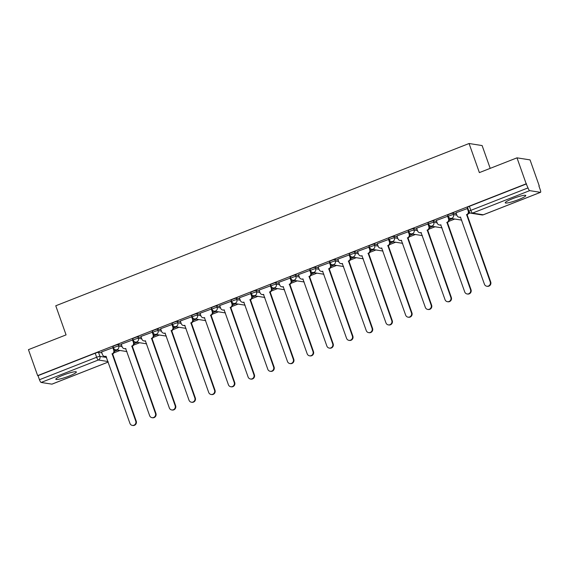 <?xml version="1.0" encoding="UTF-8"?>
<svg xmlns="http://www.w3.org/2000/svg" width="569" height="569" viewBox="0 0 569 569"><rect width="100%" height="100%" fill="white"/><g stroke="black" fill="none" stroke-linecap="round" stroke-linejoin="round"><path stroke-width="0.85" d="M69.062 376.081A10.896 1.472 160.5 0 0 76.367 371.977A10.896 1.472 160.5 0 0 63.123 375.149A10.896 1.472 160.5 0 0 55.819 379.253A10.896 1.472 160.5 0 0 69.062 376.081M518.473 199.634A10.896 1.472 160.5 0 0 525.777 195.53A10.896 1.472 160.5 0 0 512.534 198.702A10.896 1.472 160.5 0 0 505.229 202.806A10.896 1.472 160.5 0 0 518.473 199.634M121.581 345.155L118.188 344.622A2.795 0.377 160.5 0 0 114.902 345.49A2.795 0.377 160.5 0 0 113.032 346.542L113.537 347.979A2.795 0.377 -19.5 0 1 115.415 346.926A2.795 0.377 -19.5 0 1 118.701 346.059L122.086 346.592M141.268 337.424L137.883 336.891A2.795 0.377 160.5 0 0 134.597 337.758A2.795 0.377 160.5 0 0 132.726 338.811L133.231 340.248A2.795 0.377 -19.5 0 1 135.109 339.195A2.795 0.377 -19.5 0 1 138.395 338.327L141.781 338.861M160.963 329.693L157.577 329.159A2.795 0.377 160.5 0 0 154.291 330.027A2.795 0.377 160.5 0 0 152.421 331.08L152.926 332.516A2.795 0.377 -19.5 0 1 154.796 331.464A2.795 0.377 -19.5 0 1 158.082 330.596L161.475 331.122M180.657 321.962L177.272 321.428A2.795 0.377 160.5 0 0 173.986 322.296A2.795 0.377 160.5 0 0 172.108 323.348L172.62 324.785A2.795 0.377 -19.5 0 1 174.491 323.733A2.795 0.377 -19.5 0 1 177.777 322.858L181.162 323.391M200.352 314.223L196.966 313.697A2.795 0.377 160.5 0 0 193.68 314.565A2.795 0.377 160.5 0 0 191.803 315.617L192.315 317.054A2.795 0.377 -19.5 0 1 194.185 316.001A2.795 0.377 -19.5 0 1 197.471 315.126L200.857 315.66M220.047 306.492L216.654 305.958A2.795 0.377 160.5 0 0 213.368 306.833A2.795 0.377 160.5 0 0 211.497 307.886L212.009 309.323A2.795 0.377 -19.5 0 1 213.88 308.27A2.795 0.377 -19.5 0 1 217.166 307.395L220.552 307.929M239.734 298.761L236.348 298.227A2.795 0.377 160.5 0 0 233.062 299.102A2.795 0.377 160.5 0 0 231.192 300.155L231.697 301.591A2.795 0.377 -19.5 0 1 233.575 300.539A2.795 0.377 -19.5 0 1 236.86 299.664L240.246 300.197M259.428 291.029L256.043 290.496A2.795 0.377 160.5 0 0 252.757 291.371A2.795 0.377 160.5 0 0 250.886 292.423L251.391 293.86A2.795 0.377 -19.5 0 1 253.269 292.807A2.795 0.377 -19.5 0 1 256.555 291.933L259.941 292.466M279.123 283.298L275.737 282.765A2.795 0.377 160.5 0 0 272.451 283.639A2.795 0.377 160.5 0 0 270.581 284.692L271.086 286.122A2.795 0.377 -19.5 0 1 272.956 285.069A2.795 0.377 -19.5 0 1 276.242 284.201L279.635 284.735M298.817 275.567L295.432 275.033A2.795 0.377 160.5 0 0 292.146 275.908A2.795 0.377 160.5 0 0 290.268 276.961L290.78 278.39A2.795 0.377 -19.5 0 1 292.651 277.338A2.795 0.377 -19.5 0 1 295.937 276.47L299.322 277.003M318.512 267.835L315.126 267.302A2.795 0.377 160.5 0 0 311.84 268.17A2.795 0.377 160.5 0 0 309.963 269.222L310.475 270.659A2.795 0.377 -19.5 0 1 312.345 269.606A2.795 0.377 -19.5 0 1 315.631 268.739L319.017 269.272M338.206 260.104L334.814 259.571A2.795 0.377 160.5 0 0 331.528 260.438A2.795 0.377 160.5 0 0 329.657 261.491L330.169 262.928A2.795 0.377 -19.5 0 1 332.04 261.875A2.795 0.377 -19.5 0 1 335.326 261.007L338.711 261.541M357.894 252.373L354.508 251.839A2.795 0.377 160.5 0 0 351.222 252.707A2.795 0.377 160.5 0 0 349.352 253.76L349.857 255.197A2.795 0.377 -19.5 0 1 351.734 254.144A2.795 0.377 -19.5 0 1 355.02 253.276L358.406 253.802M377.588 244.642L374.203 244.108A2.795 0.377 160.5 0 0 370.917 244.976A2.795 0.377 160.5 0 0 369.046 246.028L369.551 247.465A2.795 0.377 -19.5 0 1 371.429 246.413A2.795 0.377 -19.5 0 1 374.708 245.538L378.101 246.071M397.283 236.903L393.897 236.377A2.795 0.377 160.5 0 0 390.611 237.245A2.795 0.377 160.5 0 0 388.741 238.297L389.246 239.734A2.795 0.377 -19.5 0 1 391.116 238.681A2.795 0.377 -19.5 0 1 394.402 237.806L397.795 238.34M416.977 229.172L413.592 228.638A2.795 0.377 160.5 0 0 410.306 229.513A2.795 0.377 160.5 0 0 408.428 230.566L408.94 232.003A2.795 0.377 -19.5 0 1 410.811 230.95A2.795 0.377 -19.5 0 1 414.097 230.075L417.482 230.609M436.672 221.441L433.286 220.907A2.795 0.377 160.5 0 0 430 221.782A2.795 0.377 160.5 0 0 428.123 222.835L428.635 224.271A2.795 0.377 -19.5 0 1 430.505 223.219A2.795 0.377 -19.5 0 1 433.791 222.344L437.177 222.877M456.366 213.709L452.974 213.176A2.795 0.377 160.5 0 0 449.688 214.051A2.795 0.377 160.5 0 0 447.817 215.103L448.322 216.54A2.795 0.377 -19.5 0 1 450.2 215.487A2.795 0.377 -19.5 0 1 453.486 214.613L456.871 215.146M113.921 352.844L119.967 350.476M133.615 345.113L139.661 342.744M153.31 337.381L159.348 335.006M173.004 329.65L179.043 327.275M192.699 321.919L198.737 319.543M212.393 314.188L218.432 311.812M232.081 306.456L238.127 304.081M251.775 298.718L257.821 296.349M271.47 290.987L277.508 288.618M291.164 283.255L297.203 280.887M310.859 275.524L316.897 273.156M330.553 267.793L336.592 265.424M350.241 260.061L356.286 257.686M369.935 252.33L375.981 249.955M389.63 244.599L395.668 242.223M409.324 236.868L415.363 234.492M429.019 229.136L435.057 226.761M448.706 221.398L454.752 219.029M468.401 213.667L470.25 212.941M538.921 185.985L540.287 189.84A2.795 0.669 68.6 0 1 540.55 192.322A2.795 0.669 68.6 0 1 540.45 192.336L529.689 190.636L472.505 213.091L483.266 214.783L540.45 192.336M490.194 168.36L482.121 145.564L469.069 143.509L479.375 172.606L516.993 157.841L526.19 183.801L37.646 375.618L28.45 349.651L66.068 334.885L55.762 305.781L469.069 143.509M516.993 157.841L530.045 159.889L539.234 185.857M52.085 384.075A2.795 0.669 -111.4 0 1 52.007 384.139A2.795 0.669 -111.4 0 1 51.907 384.146L41.146 382.453A2.795 0.669 -111.4 0 1 39.46 379.722L38.023 375.675L95.215 353.228A2.795 0.377 -19.5 0 1 98.494 352.353L101.887 352.887M38.023 375.675L37.646 375.618M526.567 183.865L469.382 206.319A2.795 0.377 160.5 0 0 467.512 207.372L468.941 211.412A2.795 0.377 -19.5 0 1 470.819 210.359L528.004 187.912L526.19 183.801M528.004 187.912A2.795 0.669 68.6 0 0 529.689 190.636M467.746 208.403L456.025 212.756M448.052 216.135L436.331 220.488M428.365 223.866L416.636 228.219M408.67 231.597L396.942 235.95M388.976 239.329L377.254 243.681M369.281 247.06L357.56 251.413M349.586 254.798L337.865 259.144M329.892 262.529L318.171 266.875M310.205 270.261L298.476 274.614M290.51 277.992L278.789 282.345M270.816 285.723L259.094 290.076M251.121 293.455L239.4 297.807M231.427 301.186L219.705 305.539M211.739 308.917L200.011 313.27M192.045 316.649L180.316 321.001M172.35 324.38L160.629 328.733M152.656 332.118L140.934 336.464M132.961 339.849L121.24 344.195M113.267 347.581L101.545 351.934M114.397 351.322L117.527 350.091M134.092 343.591L137.221 342.36M153.779 335.859L156.916 334.629M173.474 328.128L176.61 326.898M193.168 320.39L196.305 319.159M212.863 312.658L216 311.428M232.557 304.927L235.687 303.697M252.252 297.196L255.381 295.965M271.939 289.465L275.076 288.234M291.634 281.733L294.77 280.503M311.328 274.002L314.465 272.771M331.023 266.271L334.159 265.04M350.717 258.539L353.847 257.309M370.412 250.808L373.541 249.578M390.099 243.07L393.236 241.839M409.794 235.338L412.93 234.108M429.488 227.607L432.625 226.377M449.183 219.876L452.319 218.645M468.877 212.145L469.233 212.002M451.743 218.553L449.169 219.57M432.049 226.291L429.481 227.301M412.361 234.023L409.787 235.033M392.667 241.754L390.092 242.764M372.972 249.485L370.398 250.495M353.278 257.216L350.703 258.226M333.583 264.948L331.016 265.958M313.896 272.679L311.321 273.689M294.201 280.41L291.627 281.42M274.507 288.142L271.932 289.152M254.812 295.873L252.238 296.89M235.118 303.611L232.543 304.621M215.423 311.343L212.856 312.353M195.736 319.074L193.161 320.084M176.041 326.805L173.467 327.815M156.347 334.536L153.772 335.546M136.652 342.268L134.078 343.278M116.958 349.999L114.383 351.009M456.004 212.699L456.985 215.459A2.795 2.689 -81.1 0 0 460.428 217.073L484.418 284.201A3.215 3.087 -81.1 0 0 486.822 286.235A3.215 3.087 -81.1 0 0 490.222 281.918L466.616 214.648A2.795 2.689 -81.1 0 0 468.216 211.049L468.714 211.127A2.795 2.689 98.9 0 1 467.113 214.726L490.72 281.996A3.215 3.087 98.9 0 1 487.313 286.314L486.822 286.235M467.725 208.346L468.714 211.127M460.698 217.23A2.795 2.689 98.9 0 1 459.567 217.308L459.069 217.23M467.241 208.29L468.216 211.049M466.431 214.719L466.921 214.798M436.309 220.431L437.291 223.19A2.795 2.689 -81.1 0 0 440.74 224.812L464.724 291.933A3.215 3.087 -81.1 0 0 467.128 293.967A3.215 3.087 -81.1 0 0 470.527 289.657L446.921 222.379A2.795 2.689 -81.1 0 0 448.521 218.781L449.019 218.859A2.795 2.689 98.9 0 1 447.419 222.458L471.025 289.728A3.215 3.087 98.9 0 1 467.626 294.045L467.128 293.967M448.038 216.078L449.019 218.859M441.011 224.961A2.795 2.689 98.9 0 1 439.873 225.04L439.382 224.961M447.547 216.021L448.521 218.781M446.736 222.458L447.227 222.529M416.622 228.162L417.596 230.922A2.795 2.689 -81.1 0 0 421.046 232.543L445.029 299.664A3.215 3.087 -81.1 0 0 447.433 301.698A3.215 3.087 -81.1 0 0 450.84 297.388L427.234 230.111A2.795 2.689 -81.1 0 0 428.834 226.512L429.325 226.59A2.795 2.689 98.9 0 1 427.724 230.189L451.331 297.466A3.215 3.087 98.9 0 1 447.931 301.776L447.433 301.698M428.343 223.809L429.325 226.59M421.316 232.693A2.795 2.689 98.9 0 1 420.178 232.771L419.687 232.693M427.852 223.752L428.834 226.512M427.042 230.189L427.532 230.267M396.927 235.893L397.902 238.653A2.795 2.689 -81.1 0 0 401.351 240.274L425.335 307.395A3.215 3.087 -81.1 0 0 427.739 309.429A3.215 3.087 -81.1 0 0 431.146 305.119L407.539 237.842A2.795 2.689 -81.1 0 0 409.139 234.243L409.63 234.321A2.795 2.689 98.9 0 1 408.03 237.92L431.636 305.197A3.215 3.087 98.9 0 1 428.237 309.508L427.739 309.429M408.649 231.54L409.63 234.321M401.622 240.424A2.795 2.689 98.9 0 1 400.491 240.502L399.993 240.424M408.158 231.483L409.139 234.243M407.347 237.92L407.845 237.998M377.233 243.624L378.207 246.384A2.795 2.689 -81.1 0 0 381.657 248.006L405.647 315.126A3.215 3.087 -81.1 0 0 408.051 317.161A3.215 3.087 -81.1 0 0 411.451 312.85L387.845 245.573A2.795 2.689 -81.1 0 0 389.445 241.974L389.936 242.053A2.795 2.689 98.9 0 1 388.335 245.652L411.949 312.929A3.215 3.087 98.9 0 1 408.542 317.239L408.051 317.161M388.954 239.279L389.936 242.053M381.927 248.162A2.795 2.689 98.9 0 1 380.796 248.233L380.298 248.155M388.471 239.215L389.445 241.974M387.653 245.652L388.15 245.73M357.538 251.363L358.513 254.115A2.795 2.689 -81.1 0 0 361.962 255.737L385.953 322.858A3.215 3.087 -81.1 0 0 388.357 324.899A3.215 3.087 -81.1 0 0 391.757 320.582L368.15 253.305A2.795 2.689 -81.1 0 0 369.75 249.706L370.248 249.784A2.795 2.689 98.9 0 1 368.648 253.383L392.254 320.66A3.215 3.087 98.9 0 1 388.847 324.97L388.357 324.899M369.26 247.01L370.248 249.784M362.233 255.894A2.795 2.689 98.9 0 1 361.102 255.965L360.604 255.886M368.776 246.946L369.75 249.706M367.958 253.383L368.456 253.461M337.844 259.094L338.825 261.847A2.795 2.689 -81.1 0 0 342.275 263.468L366.258 330.596A3.215 3.087 -81.1 0 0 368.662 332.63A3.215 3.087 -81.1 0 0 372.062 328.313L348.456 261.043A2.795 2.689 -81.1 0 0 350.056 257.437L350.554 257.515A2.795 2.689 98.9 0 1 348.953 261.114L372.56 328.391A3.215 3.087 98.9 0 1 369.153 332.709L368.662 332.63M349.572 254.741L350.554 257.515M342.545 263.625A2.795 2.689 98.9 0 1 341.407 263.696L340.916 263.618M349.082 254.677L350.056 257.437M348.271 261.114L348.761 261.192M318.149 266.825L319.131 269.585A2.795 2.689 -81.1 0 0 322.58 271.2L346.564 338.327A3.215 3.087 -81.1 0 0 348.968 340.362A3.215 3.087 -81.1 0 0 352.367 336.044L328.761 268.774A2.795 2.689 -81.1 0 0 330.361 265.168L330.859 265.246A2.795 2.689 98.9 0 1 329.259 268.853L352.865 336.123A3.215 3.087 98.9 0 1 349.466 340.44L348.968 340.362M329.878 262.473L330.859 265.246M322.851 271.356A2.795 2.689 98.9 0 1 321.713 271.427L321.222 271.349M329.387 262.416L330.361 265.168M328.576 268.845L329.067 268.924M298.462 274.557L299.436 277.316A2.795 2.689 -81.1 0 0 302.886 278.931L326.869 346.059A3.215 3.087 -81.1 0 0 329.273 348.093A3.215 3.087 -81.1 0 0 332.68 343.776L309.074 276.506A2.795 2.689 -81.1 0 0 310.674 272.9L311.165 272.978A2.795 2.689 98.9 0 1 309.564 276.584L333.171 343.854A3.215 3.087 98.9 0 1 329.771 348.171L329.273 348.093M310.183 270.204L311.165 272.978M303.156 279.087A2.795 2.689 98.9 0 1 302.018 279.159L301.527 279.08M309.692 270.147L310.674 272.9M308.882 276.577L309.372 276.655M278.767 282.288L279.742 285.048A2.795 2.689 -81.1 0 0 283.191 286.662L307.175 353.79A3.215 3.087 -81.1 0 0 309.579 355.824A3.215 3.087 -81.1 0 0 312.986 351.507L289.379 284.237A2.795 2.689 -81.1 0 0 290.979 280.638L291.47 280.716A2.795 2.689 98.9 0 1 289.87 284.315L313.476 351.585A3.215 3.087 98.9 0 1 310.077 355.902L309.579 355.824M290.489 277.935L291.47 280.716M283.462 286.819A2.795 2.689 98.9 0 1 282.331 286.89L281.833 286.812M289.998 277.878L290.979 280.638M289.187 284.308L289.685 284.386M259.073 290.019L260.047 292.779A2.795 2.689 -81.1 0 0 263.497 294.393L287.487 361.521A3.215 3.087 -81.1 0 0 289.891 363.555A3.215 3.087 -81.1 0 0 293.291 359.238L269.685 291.968A2.795 2.689 -81.1 0 0 271.285 288.369L271.776 288.447A2.795 2.689 98.9 0 1 270.175 292.046L293.789 359.316A3.215 3.087 98.9 0 1 290.382 363.634L289.891 363.555M270.794 285.666L271.776 288.447M263.767 294.55A2.795 2.689 98.9 0 1 262.636 294.628L262.138 294.55M270.311 285.61L271.285 288.369M269.493 292.039L269.991 292.117M239.378 297.751L240.353 300.51A2.795 2.689 -81.1 0 0 243.802 302.132L267.793 369.253A3.215 3.087 -81.1 0 0 270.197 371.287A3.215 3.087 -81.1 0 0 273.597 366.977L249.99 299.699A2.795 2.689 -81.1 0 0 251.59 296.1L252.088 296.179A2.795 2.689 98.9 0 1 250.488 299.778L274.094 367.048A3.215 3.087 98.9 0 1 270.688 371.365L270.197 371.287M251.1 293.398L252.088 296.179M244.073 302.281A2.795 2.689 98.9 0 1 242.942 302.359L242.444 302.281M250.616 293.341L251.59 296.1M249.798 299.778L250.296 299.849M219.684 305.482L220.665 308.242A2.795 2.689 -81.1 0 0 224.115 309.863L248.098 376.984A3.215 3.087 -81.1 0 0 250.502 379.018A3.215 3.087 -81.1 0 0 253.902 374.708L230.296 307.431A2.795 2.689 -81.1 0 0 231.896 303.832L232.394 303.91A2.795 2.689 98.9 0 1 230.794 307.509L254.4 374.786A3.215 3.087 98.9 0 1 250.993 379.096L250.502 379.018M231.412 301.129L232.394 303.91M224.385 310.013A2.795 2.689 98.9 0 1 223.247 310.091L222.756 310.013M230.922 301.072L231.896 303.832M230.111 307.509L230.601 307.587M199.996 313.213L200.971 315.973A2.795 2.689 -81.1 0 0 204.42 317.594L228.404 384.715A3.215 3.087 -81.1 0 0 230.808 386.749A3.215 3.087 -81.1 0 0 234.215 382.439L210.601 315.162A2.795 2.689 -81.1 0 0 212.201 311.563L212.699 311.641A2.795 2.689 98.9 0 1 211.099 315.24L234.705 382.517A3.215 3.087 98.9 0 1 231.306 386.828L230.808 386.749M211.718 308.86L212.699 311.641M204.691 317.744A2.795 2.689 98.9 0 1 203.553 317.822L203.062 317.744M211.227 308.803L212.201 311.563M210.416 315.24L210.907 315.318M180.302 320.944L181.276 323.704A2.795 2.689 -81.1 0 0 184.726 325.326L208.709 392.446A3.215 3.087 -81.1 0 0 211.113 394.481A3.215 3.087 -81.1 0 0 214.52 390.17L190.914 322.893A2.795 2.689 -81.1 0 0 192.514 319.294L193.005 319.373A2.795 2.689 98.9 0 1 191.404 322.972L215.011 390.249A3.215 3.087 98.9 0 1 211.611 394.559L211.113 394.481M192.023 316.599L193.005 319.373M184.996 325.482A2.795 2.689 98.9 0 1 183.858 325.553L183.367 325.475M191.533 316.535L192.514 319.294M190.722 322.972L191.22 323.05M160.607 328.683L161.582 331.435A2.795 2.689 -81.1 0 0 165.031 333.057L189.015 400.178A3.215 3.087 -81.1 0 0 191.419 402.219A3.215 3.087 -81.1 0 0 194.826 397.902L171.219 330.625A2.795 2.689 -81.1 0 0 172.82 327.026L173.31 327.104A2.795 2.689 98.9 0 1 171.71 330.703L195.316 397.98A3.215 3.087 98.9 0 1 191.917 402.29L191.419 402.219M172.329 324.33L173.31 327.104M165.302 333.214A2.795 2.689 98.9 0 1 164.171 333.285L163.673 333.206M171.845 324.266L172.82 327.026M171.027 330.703L171.525 330.781M140.913 336.414L141.887 339.167A2.795 2.689 -81.1 0 0 145.337 340.788L169.327 407.916A3.215 3.087 -81.1 0 0 171.731 409.95A3.215 3.087 -81.1 0 0 175.131 405.633L151.525 338.363A2.795 2.689 -81.1 0 0 153.125 334.757L153.623 334.835A2.795 2.689 98.9 0 1 152.023 338.434L175.629 405.711A3.215 3.087 98.9 0 1 172.222 410.029L171.731 409.95M152.634 332.061L153.623 334.835M145.607 340.945A2.795 2.689 98.9 0 1 144.476 341.016L143.978 340.938M152.151 331.997L153.125 334.757M151.333 338.434L151.831 338.512M121.218 344.145L122.2 346.905A2.795 2.689 -81.1 0 0 125.642 348.52L149.633 415.647A3.215 3.087 -81.1 0 0 152.037 417.682A3.215 3.087 -81.1 0 0 155.437 413.364L131.83 346.094A2.795 2.689 -81.1 0 0 133.43 342.488L133.928 342.566A2.795 2.689 98.9 0 1 132.328 346.172L155.934 413.443A3.215 3.087 98.9 0 1 152.528 417.76L152.037 417.682M132.94 339.793L133.928 342.566M125.913 348.676A2.795 2.689 98.9 0 1 124.782 348.747L124.284 348.669M132.456 339.736L133.43 342.488M131.645 346.165L132.136 346.244M101.524 351.877L102.505 354.636A2.795 2.689 -81.1 0 0 105.955 356.251L129.938 423.379A3.215 3.087 -81.1 0 0 132.342 425.413A3.215 3.087 -81.1 0 0 135.742 421.096L112.136 353.826A2.795 2.689 -81.1 0 0 113.736 350.219L114.234 350.298A2.795 2.689 98.9 0 1 112.634 353.904L136.24 421.174A3.215 3.087 98.9 0 1 132.84 425.491L132.342 425.413M113.252 347.524L114.234 350.298M106.225 356.407A2.795 2.689 98.9 0 1 105.087 356.478L104.596 356.4M112.762 347.467L113.736 350.219M111.951 353.897L112.442 353.975M118.188 344.622L118.701 346.059A2.795 2.689 98.9 0 1 117.1 349.658A2.795 2.689 -81.1 0 1 115.742 349.807L126.503 351.5A2.795 2.689 -81.1 0 0 126.93 351.535A2.795 2.795 0 0 1 126.503 351.5M137.883 336.891L138.395 338.327A2.795 2.689 98.9 0 1 136.795 341.926A2.795 2.689 -81.1 0 1 135.436 342.076L146.197 343.768A2.795 2.689 -81.1 0 0 146.624 343.804A2.795 2.795 0 0 1 146.197 343.768M157.577 329.159L158.082 330.596A2.795 2.689 98.9 0 1 156.482 334.195A2.795 2.689 -81.1 0 1 155.124 334.344L165.892 336.037A2.795 2.689 -81.1 0 0 166.312 336.073A2.795 2.795 0 0 1 165.892 336.037M177.272 321.428L177.777 322.858A2.795 2.689 98.9 0 1 176.177 326.464A2.795 2.689 -81.1 0 1 174.818 326.613L185.586 328.306A2.795 2.689 -81.1 0 0 186.006 328.334A2.795 2.795 0 0 1 185.586 328.306M196.966 313.697L197.471 315.126A2.795 2.689 98.9 0 1 195.871 318.732A2.795 2.689 -81.1 0 1 194.513 318.882L205.281 320.575A2.795 2.689 -81.1 0 0 205.701 320.603A2.795 2.795 0 0 1 205.281 320.575M216.654 305.958L217.166 307.395A2.795 2.689 98.9 0 1 215.566 311.001A2.795 2.689 -81.1 0 1 214.207 311.151L224.968 312.843A2.795 2.689 -81.1 0 0 225.395 312.872A2.795 2.795 0 0 1 224.968 312.843M236.348 298.227L236.86 299.664A2.795 2.689 98.9 0 1 235.26 303.263A2.795 2.689 -81.1 0 1 233.902 303.419L244.663 305.112A2.795 2.689 -81.1 0 0 245.09 305.14M256.043 290.496L256.555 291.933A2.795 2.689 98.9 0 1 254.955 295.531A2.795 2.689 -81.1 0 1 253.596 295.681L264.357 297.381A2.795 2.689 -81.1 0 0 264.784 297.409A2.795 2.795 0 0 1 264.357 297.381M275.737 282.765L276.242 284.201A2.795 2.689 98.9 0 1 274.642 287.8A2.795 2.689 -81.1 0 1 273.284 287.95L284.052 289.649A2.795 2.689 -81.1 0 0 284.472 289.678A2.795 2.795 0 0 1 284.052 289.649M295.432 275.033L295.937 276.47A2.795 2.689 98.9 0 1 294.337 280.069A2.795 2.689 -81.1 0 1 292.978 280.218L303.746 281.911A2.795 2.689 -81.1 0 0 304.166 281.947A2.795 2.795 0 0 1 303.746 281.911M315.126 267.302L315.631 268.739A2.795 2.689 98.9 0 1 314.031 272.338A2.795 2.689 -81.1 0 1 312.673 272.487L323.441 274.18A2.795 2.689 -81.1 0 0 323.861 274.215A2.795 2.795 0 0 1 323.441 274.18M334.814 259.571L335.326 261.007A2.795 2.689 98.9 0 1 333.726 264.606A2.795 2.689 -81.1 0 1 332.367 264.756L343.128 266.448A2.795 2.689 -81.1 0 0 343.555 266.484A2.795 2.795 0 0 1 343.128 266.448M354.508 251.839L355.02 253.276A2.795 2.689 98.9 0 1 353.42 256.875A2.795 2.689 -81.1 0 1 352.062 257.024L362.823 258.717A2.795 2.689 -81.1 0 0 363.25 258.753A2.795 2.795 0 0 1 362.823 258.717M374.203 244.108L374.708 245.538A2.795 2.689 98.9 0 1 373.108 249.144A2.795 2.689 -81.1 0 1 371.749 249.293L382.517 250.986A2.795 2.689 -81.1 0 0 382.944 251.014M393.897 236.377L394.402 237.806A2.795 2.689 98.9 0 1 392.802 241.412A2.795 2.689 -81.1 0 1 391.444 241.562L402.212 243.255A2.795 2.689 -81.1 0 0 402.632 243.283A2.795 2.795 0 0 1 402.212 243.255M413.592 228.638L414.097 230.075A2.795 2.689 98.9 0 1 412.497 233.681A2.795 2.689 -81.1 0 1 411.138 233.831L421.906 235.523A2.795 2.689 -81.1 0 0 422.326 235.552A2.795 2.795 0 0 1 421.906 235.523M433.286 220.907L433.791 222.344A2.795 2.689 98.9 0 1 432.191 225.943A2.795 2.689 -81.1 0 1 430.833 226.099L441.601 227.792A2.795 2.689 -81.1 0 0 442.021 227.82A2.795 2.795 0 0 1 441.601 227.792M452.974 213.176L453.486 214.613A2.795 2.689 98.9 0 1 451.886 218.212A2.795 2.689 -81.1 0 1 450.527 218.361L461.288 220.061A2.795 2.689 -81.1 0 0 461.715 220.089A2.795 2.795 0 0 1 461.288 220.061M98.494 352.353L99.931 356.4L106.588 357.446M108.039 361.528L98.33 359.999L41.146 382.453M51.907 384.146L108.217 362.04M469.382 206.319L470.819 210.359A2.795 0.669 -111.4 0 0 472.505 213.091A2.795 2.689 98.9 0 1 471.146 213.24L481.907 214.933A2.795 2.795 0 0 0 483.366 214.776A2.795 0.669 68.6 0 0 483.444 214.719M95.215 353.228L96.645 357.268A2.795 0.377 -19.5 0 1 99.931 356.4A2.795 2.689 -81.1 0 1 98.33 359.999A2.795 0.669 -111.4 0 1 96.645 357.268L39.46 379.722M540.55 192.322L483.366 214.776A2.795 0.669 68.6 0 1 483.266 214.783A2.795 2.689 98.9 0 1 481.907 214.933M466.616 214.648L467.113 214.726M490.222 281.918L490.72 281.996M446.921 222.379L447.419 222.458M470.527 289.657L471.025 289.728M427.234 230.111L427.724 230.189M450.84 297.388L451.331 297.466M407.539 237.842L408.03 237.92M431.146 305.119L431.636 305.197M387.845 245.573L388.335 245.652M411.451 312.85L411.949 312.929M368.15 253.305L368.648 253.383M391.757 320.582L392.254 320.66M348.456 261.043L348.953 261.114M372.062 328.313L372.56 328.391M328.761 268.774L329.259 268.853M352.367 336.044L352.865 336.123M309.074 276.506L309.564 276.584M332.68 343.776L333.171 343.854M289.379 284.237L289.87 284.315M312.986 351.507L313.476 351.585M269.685 291.968L270.175 292.046M293.291 359.238L293.789 359.316M249.99 299.699L250.488 299.778M273.597 366.977L274.094 367.048M230.296 307.431L230.794 307.509M253.902 374.708L254.4 374.786M210.601 315.162L211.099 315.24M234.215 382.439L234.705 382.517M190.914 322.893L191.404 322.972M214.52 390.17L215.011 390.249M171.219 330.625L171.71 330.703M194.826 397.902L195.316 397.98M151.525 338.363L152.023 338.434M175.131 405.633L175.629 405.711M131.83 346.094L132.328 346.172M155.437 413.364L155.934 413.443M112.136 353.826L112.634 353.904M135.742 421.096L136.24 421.174M448.322 216.54A2.795 2.795 0 0 0 450.527 218.361M428.635 224.271A2.795 2.795 0 0 0 430.833 226.099M408.94 232.003A2.795 2.795 0 0 0 411.138 233.831M389.246 239.734A2.795 2.795 0 0 0 391.444 241.562M382.517 250.986A2.795 2.795 0 0 0 382.944 251.021M369.551 247.465A2.795 2.795 0 0 0 371.749 249.293M349.857 255.197A2.795 2.795 0 0 0 352.062 257.024M330.169 262.928A2.795 2.795 0 0 0 332.367 264.756M310.475 270.659A2.795 2.795 0 0 0 312.673 272.487M290.78 278.39A2.795 2.795 0 0 0 292.978 280.218M271.086 286.122A2.795 2.795 0 0 0 273.284 287.95M251.391 293.86A2.795 2.795 0 0 0 253.596 295.681M244.663 305.112A2.795 2.795 0 0 0 245.09 305.148M231.697 301.591A2.795 2.795 0 0 0 233.902 303.419M212.009 309.323A2.795 2.795 0 0 0 214.207 311.151M192.315 317.054A2.795 2.795 0 0 0 194.513 318.882M172.62 324.785A2.795 2.795 0 0 0 174.818 326.613M152.926 332.516A2.795 2.795 0 0 0 155.124 334.344M133.231 340.248A2.795 2.795 0 0 0 135.436 342.076M113.537 347.979A2.795 2.795 0 0 0 115.742 349.807M52.007 384.139L108.224 362.062M468.941 211.412A2.795 2.795 0 0 0 471.146 213.24"/></g></svg>
